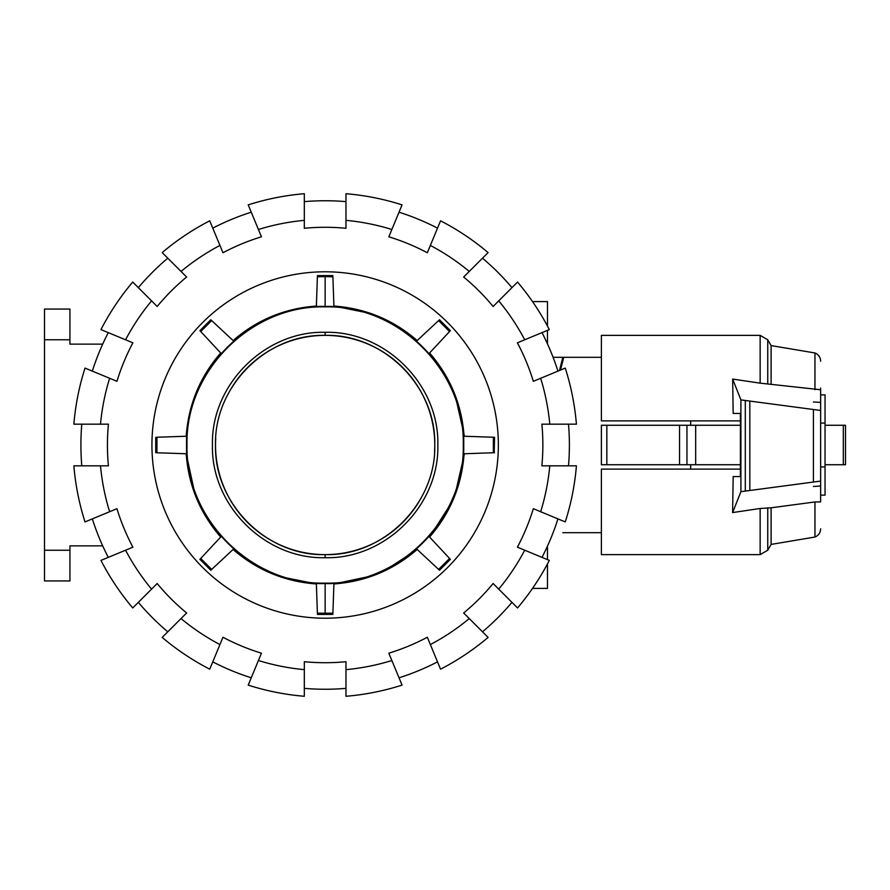 <?xml version="1.0" encoding="UTF-8"?>
<svg xmlns="http://www.w3.org/2000/svg" width="890" height="890" viewBox="0 0 890 890"><rect width="100%" height="100%" fill="white"/><g stroke="black" fill="none" stroke-linecap="round" stroke-linejoin="round"><path stroke-width="1.33" d="M562.814 532.698L601.395 532.698M690.685 464.736L690.685 469.119M820.647 466.927L825.041 466.927L825.041 495.118L820.647 495.118M820.647 423.073L825.041 423.073L825.041 466.927M606.835 425.264L601.395 425.264L601.395 464.736L606.835 464.736L606.835 425.264L740.391 425.264M606.835 464.736L740.391 464.736M690.685 420.881L690.685 425.264M820.647 394.882L825.041 394.882L825.041 423.073M686.947 464.736L686.947 425.264M679.537 464.736L679.537 425.264M559.521 370.463L562.814 357.302L553.102 357.302L563.748 357.302L560.489 370.062M845.5 425.264L845.5 464.736L845.5 425.264L845.5 464.736L845.5 425.264L825.041 425.264M825.041 464.736L845.5 464.736M733.171 413.427L740.391 413.427L733.171 413.427L732.659 379.073L760.149 383.156L760.149 335.374L601.395 335.374L601.395 420.881L740.391 420.881M740.391 469.119L601.395 469.119L601.395 554.626L760.149 554.626L760.149 508.479L732.615 512.573L740.914 491.669L820.647 481.09L820.647 501.904L814.962 501.96L771.107 507.801L760.149 508.479M813.404 401.98L820.647 402.391M733.171 476.573L740.391 476.573L733.171 476.573L732.615 512.573M740.391 413.427L740.391 476.573M740.914 491.669L740.914 399.888L732.659 379.073M820.647 486.051L813.404 486.474M760.149 383.156L820.647 389.753L820.647 410.468L740.914 399.888M813.404 481.512L813.404 410.045M820.647 481.09L820.647 410.468M749.825 490.123L749.825 401.435M814.962 389.686L814.962 352.974L771.107 345.587L771.107 383.846M820.647 501.904L820.647 500.247M814.962 501.96L814.962 537.026C818.555 535.469 820.458 532.732 820.647 528.816M771.107 507.801L771.107 544.413L767.747 550.243L760.149 554.626M820.647 388.096L820.647 389.753M325.139 335.374C383.724 333.861 436.278 386.416 434.765 445C436.278 503.573 383.724 556.139 325.139 554.626C266.566 556.139 214.001 503.584 215.513 445C214.001 386.427 266.566 333.861 325.139 335.374L325.139 332.304C385.359 330.746 439.393 384.78 437.836 445C439.393 505.22 385.359 559.254 325.139 557.696C264.92 559.254 210.897 505.22 212.443 445C210.897 384.78 264.92 330.746 325.139 332.304M325.139 306.872C398.954 304.959 465.17 371.186 463.267 445C465.17 518.803 398.954 585.03 325.139 583.128C251.336 585.042 185.109 518.814 187.011 445C185.109 371.197 251.336 304.97 325.139 306.872L325.139 306.438C399.187 304.525 465.615 370.952 463.712 445C465.615 519.048 399.187 585.475 325.139 583.562C251.102 585.475 184.664 519.048 186.577 445C184.664 370.952 251.102 304.525 325.139 306.438L325.139 276.623L317.396 276.801L316.373 306.049C284.811 308.318 257.054 319.81 233.091 340.547L211.687 320.578L200.728 331.536L220.687 352.952C199.972 376.87 188.48 404.627 186.199 436.234L180.447 436.434M196.445 391.889L192.596 402.391M211.331 320.255L210.797 319.755L199.894 330.657L200.395 331.191M271.695 316.44L261.549 321.145M317.441 275.589L317.396 276.801L317.441 275.589L332.849 275.589L332.893 276.801L325.139 276.623M332.871 276.378L332.849 275.589M411.77 336.008L387.039 320.289M370.997 313.547L333.917 306.049L332.893 276.801M450.385 330.657L449.561 331.536L450.385 330.657L439.493 319.755L417.188 340.547C393.258 319.833 365.49 308.329 333.917 306.049M464.447 436.245L455.191 395.293M452.031 387.706L432.763 356.668M493.427 437.257L469.798 436.434M494.195 452.721L494.562 437.29L464.091 436.234C461.81 404.65 450.318 376.893 429.592 352.952L449.561 331.536L438.603 320.578M454.879 495.519L464.447 453.755M469.798 453.566L493.805 452.732M439.493 570.245L438.603 569.422L439.493 570.245L450.385 559.343L429.592 537.048L452.609 500.992M279.293 576.453L316.373 583.951L317.441 614.412L332.849 614.412L333.917 583.951L373.288 575.641M383.701 571.313L417.188 549.453L438.603 569.422L449.561 558.464M317.396 613.199L332.893 613.199L333.194 604.499M238.52 553.992L263.24 569.711M185.832 453.755L186.199 453.767C188.469 485.35 199.972 513.107 220.687 537.048L199.894 559.343L210.797 570.245L233.091 549.453C257.032 570.167 284.789 581.671 316.373 583.951M186.199 436.234L155.728 437.29L155.728 452.71L186.199 453.767L195.099 494.707M198.248 502.294L217.527 533.332M199.894 330.657L200.728 331.536M210.797 319.755L211.687 320.578M494.562 452.71L493.349 452.743L493.349 437.257M429.592 537.048C450.318 513.107 461.81 485.35 464.091 453.767L493.349 452.743M333.917 583.951C365.49 581.671 393.247 570.167 417.188 549.453M200.728 558.464L211.687 569.422M156.94 437.257L156.94 452.743M81.791 465.826A244.249 244.249 0 0 1 81.791 424.174M100.492 465.826L73.87 465.826A252.137 252.137 0 0 0 85.017 521.918L109.626 511.728A225.615 225.615 0 0 1 100.492 465.826L108.424 465.826A217.716 217.716 0 0 1 108.424 424.174L100.492 424.174A225.615 225.615 0 0 1 109.626 378.272L85.017 368.082A252.137 252.137 0 0 0 73.87 424.174L100.492 424.174M568.499 424.174A244.249 244.249 0 0 1 568.499 465.826M549.786 424.174L576.42 424.174A252.137 252.137 0 0 0 565.261 368.082L540.664 378.272A225.615 225.615 0 0 1 549.786 424.174L541.865 424.174A217.716 217.716 0 0 1 541.865 465.826L549.786 465.826A225.615 225.615 0 0 1 540.664 511.728L565.261 521.918A252.137 252.137 0 0 0 576.42 465.826L549.786 465.826M151.934 445A173.205 173.205 0 0 1 325.139 271.795A173.205 173.205 0 0 1 498.356 445A173.205 173.205 0 0 1 325.139 618.205A173.205 173.205 0 0 1 151.934 445M557.941 518.881A244.249 244.249 0 0 1 541.999 557.374M540.664 511.728L533.332 508.691A217.716 217.716 0 0 1 517.39 547.183L524.722 550.209A225.615 225.615 0 0 1 498.723 589.124L517.546 607.948A252.137 252.137 0 0 0 549.319 560.4L524.722 550.209M541.999 332.626A244.249 244.249 0 0 1 557.941 371.119M524.722 339.791L549.319 329.6A252.137 252.137 0 0 0 517.546 282.052L498.723 300.876A225.615 225.615 0 0 1 524.722 339.791L517.39 342.817A217.716 217.716 0 0 1 533.332 381.309L540.664 378.272M511.95 602.352A244.249 244.249 0 0 1 482.491 631.811M498.723 589.124L493.116 583.517A217.716 217.716 0 0 1 463.657 612.976L469.264 618.572A225.615 225.615 0 0 1 430.359 644.571L440.55 669.18A252.137 252.137 0 0 0 488.098 637.407L469.264 618.572M482.491 258.189A244.249 244.249 0 0 1 511.95 287.648M469.264 271.428L488.098 252.593A252.137 252.137 0 0 0 440.55 220.82L430.359 245.429A225.615 225.615 0 0 1 469.264 271.428L463.657 277.024A217.716 217.716 0 0 1 493.116 306.483L498.723 300.876M437.513 661.86A244.249 244.249 0 0 1 399.032 677.802M430.359 644.571L427.322 637.251A217.716 217.716 0 0 1 388.83 653.193L391.867 660.514A225.615 225.615 0 0 1 345.976 669.647L345.976 696.28A252.137 252.137 0 0 0 402.058 685.122L391.867 660.514M399.032 212.198A244.249 244.249 0 0 1 437.513 228.14M391.867 229.487L402.058 204.878A252.137 252.137 0 0 0 345.976 193.72L345.976 220.353A225.615 225.615 0 0 1 391.867 229.487L388.83 236.807A217.716 217.716 0 0 1 427.322 252.749L430.359 245.429M345.976 688.359A244.249 244.249 0 0 1 304.313 688.359M345.976 669.647L345.976 661.715A217.716 217.716 0 0 1 304.313 661.715L304.313 669.647A225.615 225.615 0 0 1 258.423 660.514L248.221 685.122A252.137 252.137 0 0 0 304.313 696.28L304.313 669.647M304.313 201.641A244.249 244.249 0 0 1 345.976 201.641M304.313 220.353L304.313 193.72A252.137 252.137 0 0 0 248.221 204.878L258.423 229.487A225.615 225.615 0 0 1 304.313 220.353L304.313 228.285A217.716 217.716 0 0 1 345.976 228.285L345.976 220.353M251.258 677.802A244.249 244.249 0 0 1 212.766 661.86M258.423 660.514L261.449 653.193A217.716 217.716 0 0 1 222.967 637.251L219.93 644.571A225.615 225.615 0 0 1 181.026 618.572L162.191 637.407A252.137 252.137 0 0 0 209.74 669.18L219.93 644.571M212.766 228.14A244.249 244.249 0 0 1 251.258 212.198M219.93 245.429L209.74 220.82A252.137 252.137 0 0 0 162.191 252.593L181.026 271.428A225.615 225.615 0 0 1 219.93 245.429L222.967 252.749A217.716 217.716 0 0 1 261.449 236.807L258.423 229.487M167.787 631.811A244.249 244.249 0 0 1 138.339 602.352M181.026 618.572L186.633 612.976A217.716 217.716 0 0 1 157.174 583.517L151.567 589.124A225.615 225.615 0 0 1 125.568 550.209L100.959 560.4A252.137 252.137 0 0 0 132.732 607.948L151.567 589.124M138.339 287.648A244.249 244.249 0 0 1 167.787 258.189M151.567 300.876L132.732 282.052A252.137 252.137 0 0 0 100.959 329.6L125.568 339.791A225.615 225.615 0 0 1 151.567 300.876L157.174 306.483A217.716 217.716 0 0 1 186.633 277.024L181.026 271.428M108.28 557.374A244.249 244.249 0 0 1 92.338 518.881M125.568 550.209L132.888 547.183A217.716 217.716 0 0 1 116.946 508.691L109.626 511.728M109.626 378.272L116.946 381.309A217.716 217.716 0 0 1 132.888 342.817L125.568 339.791M92.338 371.119A244.249 244.249 0 0 1 108.28 332.626M547.461 330.368L547.461 343.863M547.461 546.137L547.461 559.632M231.378 388.207A109.626 109.626 0 0 1 434.565 451.742M418.923 501.771A109.626 109.626 0 0 1 215.725 438.281M547.461 563.949L547.461 588.39L532.543 588.39M532.543 301.61L547.461 301.61L547.461 326.051M69.932 339.757L69.932 309.064L44.5 309.064L44.5 339.757L69.932 339.757L69.932 344.141L102.695 344.141M69.932 550.243L44.5 550.243L44.5 580.936L69.932 580.936L69.932 545.859L102.695 545.859M44.5 550.243L44.5 339.757M695.68 464.736L695.68 425.264M843.308 464.736L843.308 425.264M745.297 490.757L745.297 400.789M760.149 335.374L767.747 339.757L767.747 383.879M767.747 507.756L767.747 550.243M325.139 554.626L325.139 557.696M325.139 583.128L325.139 613.377M563.748 357.302L601.395 357.302M771.107 345.587L767.747 339.757M814.962 537.026L771.107 544.413M814.962 352.974C818.555 354.531 820.458 357.268 820.647 361.184"/></g></svg>
